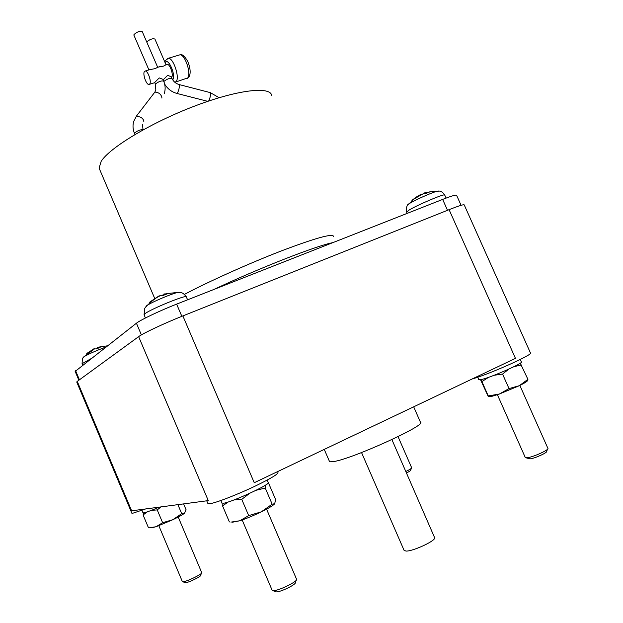 <?xml version="1.0" encoding="UTF-8"?>
<svg xmlns="http://www.w3.org/2000/svg" width="623" height="623" viewBox="0 0 623 623"><rect width="100%" height="100%" fill="white"/><g stroke="black" fill="none" stroke-linecap="round" stroke-linejoin="round"><path stroke-width="0.93" d="M525.812 457.749L530.009 458.886C534.939 458.388 548.03 452.391 546.69 451.254L547.516 449.214M272.843 590.612L276.09 591.85C279.828 592.535 297.078 584.101 295.247 582.497L296.026 580.457M182.679 581.695L185.257 582.676C187.562 583.151 201.922 576.236 200.668 575.255L201.447 573.246M406.476 472.958C409.389 471.51 410.798 470.552 410.697 470.085L411.437 468.192M525.22 457.368L527.354 457.703C533.397 457.072 549.556 449.674 547.89 448.303M272.056 590.074L272.952 590.62C277.515 591.453 298.822 581.041 296.532 579.125M182.298 581.438L182.734 581.703C185.553 582.279 203.262 573.752 201.696 572.584L178.217 517.043M405.838 471.494C409.802 469.578 411.733 468.309 411.639 467.686M480.543 379.726L488.307 396.656L488.268 395.924L499.35 394.032L509.014 388.588L519.294 385.707L527.93 379.36L527.549 380.264C528.063 380.91 525.306 382.724 519.294 385.707L499.35 394.032L491.586 396.423L488.471 396.765M230.923 522.105L239.816 520.766L248.702 515.618L261.325 511.833L272.158 504.171L274.72 503.727C273.341 505.393 268.879 508.095 261.325 511.833C253.522 515.61 246.35 518.585 239.816 520.766L232.293 522.245M184.891 512.846L184.556 513.204C182.921 514.582 179.019 516.747 172.859 519.707L156.124 526.715L151.085 527.876M274.72 503.727L275.576 499.459L268.825 483.721L267.835 483.401M149.621 527.728L156.124 526.715L162.626 522.705L172.859 519.707L181.706 513.648L184.556 513.204L186.067 509.746L183.59 503.89M520.26 363.186L527.93 379.36M521.506 364.977L514.084 366.604M508.827 369.104L502.551 374.08L494.156 375.256M509.014 388.588L502.551 374.08M488.564 377.32L481.914 381.603L480.878 379.656M488.268 395.924L481.914 381.603M265.686 485.021L265.258 488.05L272.158 504.171M265.258 488.05L256.115 490.278M249.589 493.393L241.755 499.342L234.1 499.903M248.702 515.618L241.755 499.342M228.228 501.974L222.567 505.892L223.112 503.275M229.396 521.942L222.567 505.892M177.905 504.653L181.706 513.648M161.007 506.904L157.23 509.91L151.397 510.346M162.626 522.705L157.23 509.91M147.394 511.818L143.08 514.956L143.89 512.838M148.399 527.603L143.08 514.956M404.047 550.288L405.994 551.075C412.566 551.464 434.831 541.278 434.737 537.945L391.898 439.589M478.791 379.625L482.28 379.321C492.988 376.658 524.255 362.711 521.373 361.893L520.283 359.455M221.835 502.948L223.143 503.275C230.705 502.792 272.173 483.619 268.186 482.498L267.15 480.092M142.947 512.729L143.578 512.885C146.008 512.464 151.21 510.556 159.177 507.145M413.688 406.819L420.439 422.192C427.806 424.575 352.229 458.98 333.718 461.55L329.341 461.145M449.09 209.671L182.866 315.916L254.246 482.724L515.455 358.365L449.09 209.671C459.05 205.738 464.104 204.157 464.244 204.944L530.422 352.883C534.705 353.903 489.328 374.252 472.234 378.948M277.601 471.603L277.928 472.359C278.613 473.815 271.176 478.332 255.609 485.901C237.589 494.561 215.192 503.213 209.616 503.727L207.786 503.275M145.611 508.952L132.668 513.274L131.788 513.056M182.866 315.916C164.48 323.212 142.971 333.321 138.633 336.646L208.284 500.604L131.632 510.813L77.26 381.401L76.769 382.07M164.324 294.889L163.935 293.978L167.322 293.807L162.432 295.707L159.075 295.87L149.948 301.945M162.735 295.567L162.541 295.107L164.215 294.64M162.151 295.637L162.541 295.107M150.852 301.283L151.264 300.964M149.613 302.326L150.112 302.56M98.286 348.078L97.912 347.182L100.155 347.4L96.199 348.973L93.972 348.755L86.768 353.545M97.289 348.483L97.04 347.891L98.076 347.579M96.534 348.818L97.04 347.891M87.306 353.171L87.75 352.813M424.87 193.504L424.598 192.889L429.59 191.977L425.626 193.519L420.65 194.415L411.912 200.318L417.293 196.385M138.633 336.646L77.26 381.401M461.075 205.31L456.612 195.326C456.433 194.501 451.776 195.863 442.657 199.415L176.628 304.125C159.87 310.682 140.346 319.973 136.421 323.212L75.165 371.417M332.807 242.651C316.936 245.548 258.934 268.202 213.938 289.446M271.706 95.451C270.265 85.966 237.09 89.798 194.002 106.323C150.945 122.754 109.671 147.674 101.167 161.341L99.088 168.101L99.851 169.892M157.658 67.222L142.254 31.633C139.871 30.815 137.115 31.781 133.992 34.538L133.922 35.223M166.014 64.769L154.917 39.062C152.627 38.291 149.894 39.249 146.717 41.951M171.551 77.431L171.683 77.268C173.677 74.885 170.04 64.153 167.307 64.379L166.676 64.566M163.125 79.861L167.634 75.36L171.247 76.73L171.979 78.428M144.38 71.536C142.542 73.997 146.226 84.681 148.85 84.494L149.754 83.98C151.646 81.621 147.947 70.804 145.307 70.991L144.38 71.536M157.642 67.284L155.205 68.616L149.8 69.644M166.037 64.714L163.623 66.085L158.219 67.113M164.308 93.434C165.593 89.354 165.383 85.25 163.662 81.107C161.38 80.523 158.624 81.52 155.407 84.105L154.699 82.462L159.231 77.922L162.883 79.308L163.623 81.006M145.883 306.243L147.487 305.153C153.46 301.376 172.509 293.417 177.991 292.389L179.883 292.389M83.085 357.485L84.121 356.582C89.65 353.521 96.923 350.344 105.933 347.034M407.73 205.208L409.591 203.441C415.105 199.944 432.806 192.125 437.401 191.168L438.818 191.144M144.17 314.849L144.801 313.836C149.909 309.343 187.866 293.9 186.277 296.93L187.632 299.795M82.127 363.653L91.059 358.661M406.648 212.147L409.038 210.107C417.441 204.858 445.811 192.92 444.705 195.085L446.161 198.067M442.657 199.415L447.509 210.301M176.628 304.125L181.846 316.32M136.421 323.212L141.39 334.901M75.609 370.732L79.425 379.82M333.539 236.358C332.596 233.251 315.207 238.103 281.378 250.905C248.99 263.42 208.596 281.565 184.463 294.375M175.686 82.034L187.749 77.906C191.502 73.678 185.023 54.357 179.977 54.801L178.809 55.151M210.153 92.593L210.301 92.625C210.823 94.821 210.27 97.624 208.643 101.043M164.628 83.996C167.517 88.824 171.621 91.97 176.94 93.45L177.454 93.162C179.019 89.743 179.603 86.877 179.198 84.58L179.074 84.549M174.931 82.361L176.231 81.457C179.883 77.244 173.342 57.846 168.389 58.258L167.174 58.655M172.703 79.806L172.75 79.736C176.192 75.476 168.249 57.16 165.266 62.471L165.15 62.666M219.117 97.702L210.301 92.625L179.198 84.58C175.811 83.544 173.42 81.527 172.026 78.529C169.791 77.945 167.065 78.934 163.826 81.504M134.529 133.454L134.615 132.948C137.901 130.456 140.712 129.42 143.049 129.857L142.472 124.398M143.742 121.874C144.193 120.73 143.321 119.242 141.125 117.412L136.562 115.933L136.203 116.392M154.496 92.57L154.87 92.087C158.966 92.391 161.326 94.369 161.949 98.013L161.902 98.076M547.866 448.28L519.847 385.435M525.29 457.523L497.38 394.709M296.501 579.086L266.574 509.147M272.165 590.324L242.168 519.964M182.352 581.563L158.834 525.734M411.624 467.671L398.05 436.645M223.665 503.197L222.808 504.404M144.279 512.752L143.376 514.006M404.163 550.553L361.542 452.563M478.853 379.781L477.716 377.203M221.944 503.189L220.807 500.534M143.002 512.846L141.951 510.362M324.256 449.393L329.512 461.542M207.934 503.625L206.735 500.806M131.858 513.227L76.707 381.938M145.385 318.01L144.084 314.623L144.723 308.315L147.487 305.153C153.577 299.476 158.141 296.26 161.186 295.481M186.199 296.758C183.855 293.293 181.122 291.837 177.991 292.389L166.582 293.643M82.703 365.187L82.08 363.544L82.415 358.762L84.121 356.582L94.875 348.607M107.499 345.812L99.073 347.058M407.154 213.393L406.593 211.999C406.188 207.179 407.029 204.422 409.109 203.744L414.155 198.932M444.651 194.976C442.634 191.861 440.212 190.583 437.401 191.168L428.967 191.97M423.445 193.613L414.202 198.893M75.11 371.277L78.872 380.225M189.174 76.543C190.848 73.132 190.381 68.078 187.757 61.373C184.556 56 181.963 53.812 179.977 54.801L168.389 58.258L165.134 60.75L164.737 61.708M188.356 77.618L187.258 78.436M177.072 93.481L207.755 101.347M99.088 168.101L154.761 298.565M133.867 35.106L148.913 69.908M134.973 134.498L134.482 133.361C132.847 129.397 132.582 125.441 133.68 121.477L136.562 115.933L154.87 92.087L155.843 89.914L155.267 84.611M154.512 82.758L149.458 84.307M167.307 64.379L165.897 64.8M159.589 66.7L157.51 67.323M151.163 69.231L145.307 70.991"/></g></svg>
